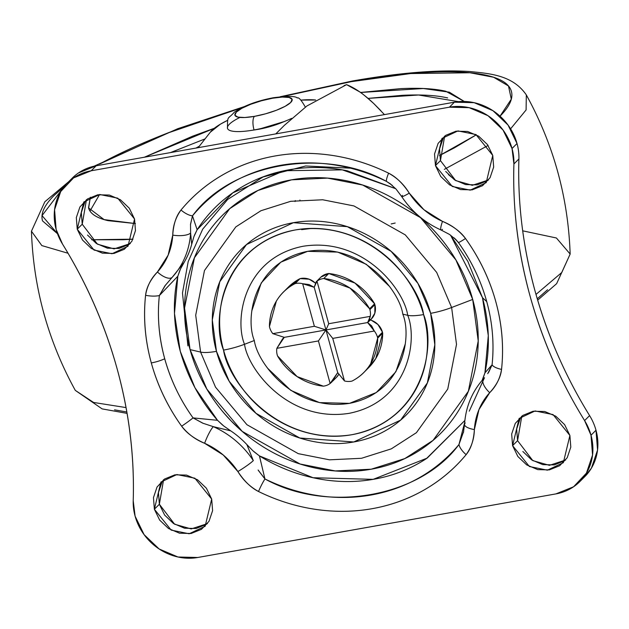 <?xml version="1.0" encoding="UTF-8"?>
<svg xmlns="http://www.w3.org/2000/svg" width="629" height="629" viewBox="0 0 629 629"><rect width="100%" height="100%" fill="white"/><g stroke="black" fill="none" stroke-linecap="round" stroke-linejoin="round"><path stroke-width="0.94" d="M290.818 118.763A40.335 9.286 164.6 0 1 254.045 129.951A10.662 3.9 -100.1 0 1 254.454 116.357A29.681 6.833 164.6 0 1 236.323 112.119A29.681 6.833 164.6 0 1 272.593 98.218A10.662 3.9 -100.1 0 1 273.544 97.715A10.662 3.9 79.9 0 0 272.593 98.218A29.681 6.833 164.6 0 1 290.724 102.456A29.681 6.833 164.6 0 1 254.454 116.357A10.662 3.9 79.9 0 0 254.045 129.951A40.335 9.286 -15.4 0 0 291.699 118.354M279.473 123.496L269.141 126.877L258.511 129.307L283.891 121.664A28.431 6.542 164.6 0 1 258.511 129.307L254.045 129.951L258.511 129.307A28.431 6.542 -15.4 0 0 277.444 124.243M227.407 127.663A40.335 9.286 -15.4 0 0 254.045 129.951A40.335 9.286 164.6 0 1 239.924 117.442M254.454 116.357L265.556 113.818L276.343 110.287L285.181 106.293L290.724 102.456L292.123 99.358L289.167 97.464L282.311 97.063L272.593 98.218L261.491 100.758L250.704 104.288L241.858 108.282L236.323 112.119L234.924 115.217L237.872 117.112L244.736 117.513L254.454 116.357M371.503 318.824A16.346 14.742 -135 0 0 374.876 304.656L369.883 309.649A16.346 14.742 45 0 1 370.269 316.356L368.72 321.608L367.635 322.551L374.31 331.019L332.749 338.402L344.472 380.946A16.346 14.742 -135 0 0 352.02 381.08C359.969 377.015 366.227 371.157 370.796 363.515L377.699 338.111L382.691 333.118A16.346 14.742 -135 0 0 382.479 332.246L377.486 337.238A16.346 14.742 45 0 1 377.699 338.111A56.854 51.271 45 0 1 363.9 372.407A56.854 51.271 45 0 1 352.02 381.08A16.346 14.742 45 0 1 344.472 380.946L337.71 372.62L330.139 383.493L318.423 340.942L276.862 348.324A16.346 14.742 -135 0 0 277.247 355.031A16.346 14.742 -135 0 0 277.507 355.896L297.108 376.598L323.361 386.167A16.346 14.742 -135 0 0 330.139 383.493L318.423 340.942L276.862 348.324L284.269 337.348L272.821 333.653L314.382 326.278L302.659 283.726A16.346 14.742 -135 0 0 295.111 283.6L300.104 278.608A56.854 51.271 -135 0 0 288.224 287.28M368.901 367.415A56.854 51.271 -135 0 0 382.691 333.118L377.699 338.111A16.346 14.742 -135 0 0 377.486 337.238A16.346 14.742 -135 0 0 374.31 331.019L332.749 338.402L325.956 329.95L367.635 322.551L325.956 329.95L328.708 323.731L370.269 316.356A16.346 14.742 -135 0 0 369.883 309.649A16.346 14.742 -135 0 0 369.616 308.776L374.617 303.783A56.854 51.271 -135 0 0 328.763 273.521L323.77 278.513A56.854 51.271 45 0 1 369.616 308.776L350.015 288.082L323.77 278.513A16.346 14.742 -135 0 0 316.992 281.187L328.708 323.731L370.269 316.356L367.635 322.551L371.621 325.853L374.31 331.019A16.346 14.742 45 0 1 377.486 337.238L382.479 332.246L377.95 324.509L370.104 319.446M367.58 368.728L375.788 358.522L382.691 333.118M371.236 319.092L374.837 313.195L374.876 304.656A16.346 14.742 -135 0 0 374.617 303.783L355.015 283.089L328.763 273.521L320.9 277.098M269.432 326.561A56.854 51.271 45 0 1 283.231 292.273A56.854 51.271 45 0 1 295.111 283.6C287.162 287.665 280.904 293.523 276.335 301.165L269.432 326.561A16.346 14.742 -135 0 0 269.644 327.442A16.346 14.742 -135 0 0 272.821 333.653L314.382 326.278L302.659 283.726L314.201 287.28L325.956 329.95L314.382 326.278L325.956 329.95L314.201 287.28L316.992 281.187L328.708 323.731L325.956 329.95L284.269 337.348L325.956 329.95L318.423 340.942L325.956 329.95L337.71 372.62L325.956 329.95L332.749 338.402L344.472 380.946L337.71 372.62L331.908 381.913L330.139 383.493A16.346 14.742 45 0 1 323.361 386.167A56.854 51.271 45 0 1 277.507 355.896A16.346 14.742 45 0 1 277.247 355.031A16.346 14.742 45 0 1 276.862 348.324L282.563 338.921L284.269 337.348L272.821 333.653A16.346 14.742 45 0 1 269.644 327.442A16.346 14.742 45 0 1 269.432 326.561M315.247 282.987L309.114 279.19L300.104 278.608L287.256 288.247M336.476 377.345L338.748 374.397M332.765 381.056L336.546 377.274A16.346 14.742 -135 0 0 338.74 374.381M315.247 282.995A16.346 14.742 -135 0 0 300.104 278.608L295.111 283.6A16.346 14.742 45 0 1 302.659 283.726L309.067 284.56L314.201 287.28L316.222 281.768L316.992 281.187A16.346 14.742 45 0 1 323.77 278.513L328.763 273.521A16.346 14.742 -135 0 0 320.578 277.413M382.479 332.246A16.346 14.742 -135 0 0 370.355 319.98M374.617 303.783L369.616 308.776A16.346 14.742 45 0 1 369.883 309.649L374.876 304.656M391.175 223.94L395.185 223.036M350.526 168.179L305.67 165.985L262.985 176.993L227.674 199.448L202.68 229.192L188.197 261.585L182.481 293.012L187.898 345.887M179.925 270.156L177.826 276.217L174.477 313.462L180.287 351.352L194.919 387.668L217.516 420.306L223.767 426.006L230.701 430.841L213.333 426.666L202.758 423.175L193.064 417.9A175.688 158.445 45 0 1 164.712 358.766A14.215 3.271 164.6 0 1 151.306 362.917A187.969 169.516 -135 0 0 181.639 426.187A14.215 1.109 -35.6 0 0 193.064 417.9C180.201 399.973 170.75 380.262 164.712 358.766C158.901 337.238 157.116 316.167 159.365 295.551L177.826 276.217C172.527 300.08 173.345 325.122 180.287 351.352C187.764 377.471 200.179 400.461 217.516 420.306L193.064 417.9L217.516 420.306L222.674 425.157M216.47 351.352L212.303 319.894L219.773 281.768L246.521 244.547L293.366 222.705L347.318 226.652L391.12 251.348L417.915 283.388L430.661 313.328A28.431 6.542 -15.4 0 0 451.622 307.51L436.691 272.428L405.288 234.876L353.946 205.935L322.701 199.77L290.716 201.304L260.909 210.739L235.812 226.904L204.464 270.525L195.705 315.208L200.596 352.075A28.431 6.542 -15.4 0 0 216.47 351.352C212.468 336.814 211.336 322.347 213.066 307.951C214.803 293.554 219.277 280.322 226.487 268.261C233.697 256.192 243.093 246.214 254.682 238.328C266.271 230.434 279.166 225.221 293.366 222.705C307.565 220.181 321.993 220.535 336.649 223.775C351.304 227.006 365.064 232.872 377.935 241.371C390.813 249.87 401.813 260.351 410.949 272.821C420.086 285.283 426.651 298.791 430.661 313.328C434.663 327.866 435.795 342.333 434.065 356.729C432.327 371.126 427.854 384.358 420.644 396.419C413.434 408.48 404.038 418.458 392.449 426.352C380.859 434.246 367.965 439.451 353.765 441.975C339.566 444.499 325.138 444.137 310.482 440.905C295.827 437.674 282.067 431.801 269.196 423.309C256.317 414.81 245.318 404.329 236.182 391.859C227.045 379.389 220.48 365.889 216.47 351.352A28.431 6.542 164.6 0 1 200.596 352.075L195.705 315.208L204.464 270.525L235.812 226.904L260.909 210.739L290.716 201.304L322.701 199.77L353.946 205.935L405.288 234.876L436.691 272.428L451.622 307.51L472.709 299.435L455.899 259.926L420.534 217.642L362.729 185.052L327.544 178.109L291.526 179.839L257.969 190.461L229.711 208.663L194.408 257.788L184.549 308.1L190.052 349.614L200.596 352.075L190.052 349.614C184.769 330.429 183.267 311.331 185.563 292.336C187.851 273.332 193.756 255.877 203.269 239.956C212.783 224.034 225.19 210.872 240.482 200.454C255.775 190.037 272.789 183.165 291.526 179.839C310.27 176.513 329.313 176.977 348.647 181.246C367.989 185.516 386.151 193.26 403.134 204.472C420.125 215.684 434.647 229.522 446.7 245.97C458.761 262.427 467.426 280.243 472.709 299.435C478.001 318.62 479.495 337.71 477.207 356.714C474.919 375.71 469.014 393.172 459.5 409.086C449.987 425.007 437.58 438.177 422.287 448.595C406.994 459.013 389.98 465.885 371.236 469.21C352.492 472.536 333.456 472.065 314.115 467.795C294.781 463.526 276.618 455.789 259.628 444.569C242.637 433.357 228.115 419.527 216.062 403.071C204.008 386.623 195.336 368.798 190.052 349.614L206.862 389.123L242.228 431.408L300.041 463.998L335.218 470.932L371.236 469.21L404.801 458.58L433.059 440.379L468.361 391.262L478.221 340.949L472.709 299.435L451.622 307.51L456.512 344.385L447.754 389.068L416.406 432.689L391.309 448.854L361.502 458.289L329.517 459.823L298.272 453.658L246.938 424.717L215.527 387.165L200.596 352.075L215.527 387.165L246.938 424.717L298.272 453.658L329.517 459.823L361.502 458.289L391.309 448.854L416.406 432.689L447.754 389.068L456.512 344.385L451.622 307.51A28.431 6.542 164.6 0 1 430.661 313.328L434.828 344.786L427.358 382.912L400.61 420.133L353.765 441.975L299.813 438.02L256.011 413.332L229.215 381.292L216.47 351.352M244.516 344.283C234.499 320.428 243.022 258.126 303.099 246.261C363.806 236.677 404.258 290.291 407.702 315.31A28.431 6.542 -15.4 0 0 423.584 314.579C419.354 283.915 369.773 218.2 295.363 229.947C221.715 244.484 211.281 320.861 223.547 350.094A28.431 6.542 -15.4 0 0 244.516 344.283L254.313 340.525C257.45 363.287 294.254 412.074 349.496 403.354C404.164 392.559 411.916 335.87 402.804 314.162L407.702 315.31C417.719 339.165 409.196 401.467 349.119 413.332C288.412 422.908 247.968 369.302 244.516 344.283C234.499 320.428 243.022 258.126 303.099 246.261C363.806 236.677 404.258 290.291 407.702 315.31L402.804 314.162C399.667 291.4 362.862 242.613 307.62 251.333C252.952 262.128 245.208 318.824 254.313 340.525L244.516 344.283A28.431 6.542 164.6 0 1 223.547 350.094C227.289 363.672 233.422 376.284 241.953 387.928C250.484 399.572 260.76 409.361 272.782 417.294C284.811 425.235 297.659 430.708 311.347 433.735C325.028 436.754 338.504 437.084 351.768 434.733C365.032 432.375 377.078 427.516 387.896 420.141C398.715 412.773 407.498 403.448 414.228 392.189C420.966 380.922 425.141 368.563 426.761 355.118C428.38 341.673 427.319 328.157 423.584 314.579C419.842 301.008 413.709 288.397 405.178 276.752C396.647 265.108 386.371 255.319 374.341 247.378C362.32 239.445 349.465 233.964 335.784 230.945C322.095 227.926 308.627 227.588 295.363 229.947C282.099 232.298 270.053 237.164 259.234 244.532C248.408 251.907 239.633 261.224 232.895 272.491C226.165 283.758 221.99 296.117 220.37 309.562C218.75 323.007 219.804 336.515 223.547 350.094C227.777 380.757 277.358 446.48 351.768 434.733C425.416 420.196 435.85 343.819 423.584 314.579A28.431 6.542 164.6 0 1 407.702 315.31C417.719 339.165 409.196 401.467 349.119 413.332C288.412 422.908 247.968 369.302 244.516 344.283M82.234 224.215L86.456 199.684L84.907 201.98L81.322 212.594L82.234 224.215L77.233 229.208L83.783 202.003L99.752 194.503L117.725 198.159L134.551 219.034L129.275 208.191L120.446 199.778L109.391 195.069L97.809 194.778L87.462 198.961L79.914 206.972L76.321 217.587L77.233 229.208L82.509 240.042L91.347 248.463L102.393 253.165L113.975 253.456L124.322 249.273L131.87 241.261L135.463 230.646L134.551 219.034L128.002 246.23L112.033 253.731L94.059 250.075L77.233 229.208L82.234 224.215L97.471 244.186L114.093 248.895L130.321 243.557M440.442 160.615L444.664 136.084L443.123 138.38L439.529 149.002L440.442 160.615L435.449 165.608L441.99 138.411L457.959 130.911L475.933 134.567L492.759 155.434L487.483 144.599L478.653 136.178L467.606 131.469L456.025 131.186L445.67 135.369L438.122 143.373L434.537 153.995L435.449 165.608L440.717 176.45L449.554 184.863L460.601 189.573L472.182 189.864L482.537 185.681L490.077 177.669L493.671 167.047L492.759 155.434L486.209 182.638L470.248 190.139L452.275 186.483L435.449 165.608L440.442 160.615L455.687 180.594L472.3 185.303L488.536 179.965M517.573 440.654L521.803 416.123L520.254 418.419L516.661 429.041L517.573 440.654L512.58 445.646L519.129 418.45L535.09 410.949L553.064 414.597L569.898 435.472L564.622 424.63L555.784 416.217L544.738 411.508L533.156 411.224L522.809 415.407L515.261 423.411L511.668 434.034L512.58 445.646L517.856 456.489L526.685 464.902L537.74 469.611L549.321 469.894L559.668 465.719L567.216 457.708L570.802 447.085L569.898 435.472L563.348 462.677L547.379 470.17L529.406 466.521L512.58 445.646L517.573 440.654L532.818 460.625L549.439 465.342L565.668 460.003M206.454 524.319L196.106 528.502L184.525 528.211L173.47 523.501L164.641 515.088L159.365 504.246L163.587 479.715L162.046 482.011L158.453 492.633L159.365 504.246L154.372 509.238L160.922 482.042L176.883 474.541L194.856 478.197L211.682 499.064L206.414 488.23L197.577 479.809L186.53 475.099L174.948 474.816L164.594 478.999L157.053 487.003L153.46 497.625L154.372 509.238L159.648 520.081L168.478 528.494L179.524 533.203L191.106 533.494L201.461 529.311L209.009 521.299L212.594 510.677L211.682 499.064L205.133 526.269L189.172 533.769L171.198 530.113L154.372 509.238L159.365 504.246L174.61 524.224L191.232 528.934L207.46 523.595M585.198 476.232A53.3 48.071 -135 0 0 595.993 430.228L591.001 435.221A53.3 48.071 45 0 1 580.205 481.224A53.3 48.071 45 0 1 555.926 493.899L197.718 557.498L177.976 557.003L159.145 548.983L144.088 534.634L135.101 516.157L133.214 500.723C134.575 456.678 129.228 412.766 117.167 368.979C105.106 325.193 86.896 283.569 62.53 244.091C86.849 283.577 105.067 325.209 117.167 368.979C129.181 412.766 134.535 456.678 133.214 500.723A53.3 48.071 45 0 0 135.101 516.157A53.3 48.071 45 0 0 197.718 557.498L555.926 493.899L573.577 486.775L586.432 473.126L592.557 455.019L591.001 435.221L595.993 430.228A53.3 48.071 -135 0 0 589.593 415.596L584.6 420.589L591.001 435.221A53.3 48.071 45 0 0 584.6 420.589C560.494 381.583 542.277 339.959 529.964 295.693C542.025 339.479 560.235 381.111 584.6 420.589L589.593 415.596A53.3 48.071 45 0 1 595.993 430.228L597.55 450.026L591.433 468.125L584.215 477.222M78.554 172.912L96.198 165.781L454.405 102.189L474.148 102.676L492.979 110.704L508.035 125.045L517.022 143.522A53.3 48.071 45 0 1 518.909 158.964A53.3 48.071 -135 0 0 517.022 143.522L512.03 148.515A53.3 48.071 45 0 1 513.909 163.957L518.909 158.964C517.533 202.491 522.88 246.403 534.957 290.7C547.277 334.966 565.487 376.59 589.593 415.596A454.838 410.187 -135 0 1 534.957 290.7A454.838 410.187 -135 0 1 518.909 158.964L513.909 163.957C512.556 207.995 517.903 251.914 529.964 295.693C517.887 251.396 512.533 207.484 513.909 163.957L512.03 148.515L517.022 143.522A53.3 48.071 -135 0 0 454.405 102.189L449.413 107.182L469.148 107.669L487.986 115.697L503.043 130.038L512.03 148.515A53.3 48.071 45 0 0 449.413 107.182L454.405 102.189L96.198 165.781L91.197 170.773L449.413 107.182L91.197 170.773L96.198 165.781A53.3 48.071 -135 0 0 71.148 179.273M453.989 237.786L458.376 242.464C471.459 260.862 480.91 280.573 486.728 301.598L482.482 297.698L450.561 235.144L467.85 261.373L482.482 297.698L486.728 301.598C492.499 322.638 494.284 343.709 492.075 364.82L484.935 372.832C490.211 348.214 489.393 323.164 482.482 297.698L488.293 335.587L484.935 372.832L482.891 378.784M295.048 201.524L295.292 200.58M299.931 200.022L300.009 200.635M395.704 188.692L342.302 169.861L284.135 170.734L232.809 192.836L197.136 229.742L192.474 215.857C231.102 163.178 323.801 146.722 386.497 181.411L392.284 185.374M62.53 244.091L56.13 229.451L54.574 209.661L60.699 191.554L73.554 177.905L91.197 170.773A53.3 48.071 45 0 0 66.155 184.266A53.3 48.071 45 0 0 56.13 229.451A53.3 48.071 45 0 0 62.53 244.091M463.659 431.415L458.966 444.506L464.658 422.57L458.966 444.506A14.215 6.117 39.6 0 0 466.128 454.649C471.436 447.321 474.18 438.956 474.376 429.56A14.215 4.804 -176.4 0 1 464.524 424.418A14.215 4.804 3.6 0 0 474.376 429.56L478.96 409.597L489.692 392.693C496.761 384.948 500.708 377.18 501.549 369.388C503.963 346.925 502.052 324.383 495.825 301.755C489.59 279.134 479.479 258.047 465.491 238.493C460.64 231.708 452.974 226.008 442.501 221.377L423.891 209.685L409.251 193.134C402.898 183.471 396.011 176.812 388.596 173.172C370.465 164.271 351.682 158.351 332.238 155.41C312.802 152.47 293.719 152.666 274.991 155.992C256.262 159.318 238.855 165.6 222.776 174.846C206.697 184.093 192.773 195.816 181.003 210.023C176.191 215.841 173.439 224.207 172.755 235.12L168.171 255.083L157.439 271.987C150.37 279.724 146.423 287.492 145.582 295.284C143.168 317.747 145.079 340.297 151.306 362.917C157.541 385.546 167.652 406.633 181.639 426.187C186.491 432.964 194.157 438.672 204.629 443.296L223.24 454.995L237.88 471.546C244.233 481.209 251.12 487.86 258.535 491.508C276.666 500.409 295.449 506.329 314.885 509.262C334.329 512.203 353.412 512.014 372.14 508.688C390.868 505.362 408.276 499.08 424.355 489.834C440.434 480.587 454.358 468.857 466.128 454.649C470.94 448.839 473.692 440.473 474.376 429.56A70.354 63.45 45 0 1 489.692 392.693C496.116 386.253 500.071 378.493 501.549 369.388A14.215 4.969 -173.9 0 1 492.075 364.82L488.647 372.407M463.652 431.463L458.966 444.506C420.337 497.193 327.638 513.649 264.943 478.952L259.431 455.907L313.069 477.733L373.178 479.353L427.177 458.109L464.87 420.463L426.431 458.596C410.611 468.943 393.125 475.815 373.988 479.212C354.858 482.608 335.399 482.294 315.616 478.268C295.834 474.25 277.106 466.797 259.431 455.907L264.943 478.952L258.346 470.413M395.688 188.676L347.153 170.773C327.371 166.748 307.911 166.441 288.774 169.838C269.637 173.234 252.158 180.106 236.331 190.445C220.512 200.793 207.444 213.891 197.136 229.742L193.881 236.732L191.703 244.256A84.569 76.266 45 0 1 184.25 262.199L180.507 268.921L177.826 276.217L159.365 295.551A14.215 4.969 -173.9 0 1 145.582 295.284A187.969 169.516 -135 0 0 151.306 362.917A14.215 3.271 -15.4 0 0 164.712 358.766A175.688 158.445 45 0 1 159.365 295.551L165.537 285.031M223.767 426.006L230.701 430.841L213.333 426.666A84.569 76.266 45 0 1 253.306 460.617L246.89 444.593A84.569 76.266 -135 0 0 230.701 430.841A84.569 76.266 45 0 1 246.89 444.593L252.795 450.663L259.431 455.915L253.802 451.591M482.16 380.317L484.943 372.832L492.075 364.82A14.215 4.969 6.1 0 0 501.549 369.388A187.969 169.516 -135 0 0 465.491 238.493C459.272 230.701 451.614 224.993 442.501 221.377A70.354 63.45 45 0 1 409.251 193.134C404.062 184.564 397.182 177.905 388.596 173.172A187.969 169.516 -135 0 0 181.003 210.023A14.215 6.117 39.6 0 0 192.474 215.857L197.136 229.742L194.345 235.443M267.978 368.61L290.865 390.412L319.493 402.615L349.496 403.354L376.315 392.527L395.861 371.77L405.17 344.252M389.147 286.077L366.259 264.274L337.631 252.08L307.62 251.333L280.801 262.167L261.255 282.916L251.954 310.435M193.881 236.732L191.703 244.256L190.611 232.997A84.569 76.266 45 0 1 172.197 277.318L184.25 262.199A84.569 76.266 -135 0 0 191.703 244.256L190.611 232.997L190.524 224.215L192.474 215.857A175.688 158.445 45 0 1 386.497 181.411L390.813 184.187M311.685 228.406L301.653 229.648M224.097 413.222L230.898 420.691M231.543 421.351L242.597 431.753M163.571 395.727L164.523 397.607M87.502 235.049L96.339 243.462L107.386 248.172L118.967 248.463L129.322 244.28M445.717 171.458L454.547 179.87L465.594 184.58L477.175 184.871L487.53 180.688M522.848 451.496L531.686 459.909L542.733 464.619L554.314 464.902L564.661 460.727M454.948 238.65L458.376 242.464A14.215 1.109 -35.6 0 0 465.491 238.493A14.215 1.109 144.4 0 1 458.376 242.464A175.688 158.445 45 0 1 486.728 301.598A175.688 158.445 45 0 1 492.075 364.82L487.727 373.712M484.118 378.123L483.536 378.768A14.215 6.133 42.4 0 0 489.692 392.693A14.215 6.133 -137.6 0 1 483.528 378.776C472.096 391.56 465.759 406.743 464.532 424.331L463.471 432.265M442.486 229.333L442.486 229.333A14.215 2.422 -66.2 0 1 441.071 230.025A14.215 2.422 -66.2 0 1 442.501 221.377A14.215 2.422 113.8 0 0 441.071 230.025M455.687 239.366L458.376 242.464L454.004 237.793M464.524 424.418A14.215 4.804 -176.4 0 1 465.208 422.995M213.333 426.666A14.215 2.422 113.8 0 0 204.629 443.296A14.215 2.422 -66.2 0 1 213.333 426.666A84.569 76.266 -135 0 1 253.306 460.617A14.215 1.376 146.7 0 1 237.88 471.546A14.215 1.376 -33.3 0 0 253.306 460.617L246.89 444.593L252.795 450.663M466.128 454.649A14.215 6.117 -140.4 0 1 458.966 444.506A175.688 158.445 45 0 1 264.943 478.952A14.215 2.178 116.1 0 0 258.535 491.508A187.969 169.516 -135 0 0 466.128 454.649M441.102 230.041C424.819 222.705 411.696 211.556 401.719 196.602A14.215 1.376 -33.3 0 0 409.251 193.134A14.215 1.376 146.7 0 1 401.727 196.618A14.215 1.376 146.7 0 1 402.513 195.383L402.513 195.383M392.268 185.358L386.497 181.411L390.342 183.825M203.238 423.372L193.064 417.9A14.215 1.109 144.4 0 1 181.639 426.187C187.89 434.002 195.548 439.71 204.629 443.296A70.354 63.45 45 0 1 237.88 471.546C243.069 480.116 249.957 486.767 258.535 491.508A14.215 2.178 -63.9 0 1 264.943 478.952L258.094 469.989M388.596 173.172A14.215 2.178 116.1 0 0 386.497 181.411A14.215 2.178 -63.9 0 1 388.596 173.172M190.493 224.695L192.474 215.857A14.215 6.117 -140.4 0 1 181.003 210.023C175.695 217.367 172.944 225.732 172.755 235.12A14.215 4.804 3.6 0 0 190.611 232.997A14.215 4.804 -176.4 0 1 172.755 235.12A70.354 63.45 45 0 1 157.439 271.987A14.215 6.133 42.4 0 0 172.197 277.318A84.569 76.266 -135 0 0 190.611 232.997M157.439 271.987C151.015 278.419 147.06 286.187 145.582 295.284A14.215 4.969 6.1 0 0 159.365 295.551L164.9 285.857L172.197 277.318A14.215 6.133 -137.6 0 1 157.439 271.987M172.197 277.318L184.25 262.199L180.507 268.921M163.548 395.672L164.507 397.583M222.509 411.342L223.853 412.915M242.959 432.037L245.939 434.537M469.258 411.169L484.495 377.691M170.467 152.595L205.07 138.883L170.506 152.588M99.563 194.526L89.986 211.037M90.348 197.254L88.603 208.183C90.379 213.884 96.858 218.043 108.054 220.661L135.447 223.57L104.1 219.607L88.508 207.861L90.395 197.231M214.285 128.285L192.513 136.226L144.356 157.234L214.269 128.3M282.602 96.536L351.249 81.66A14.215 5.197 -100.1 0 1 352.484 80.992A14.215 5.197 79.9 0 0 351.249 81.66L410.588 73.562L469.957 72.76L493.576 77.241L508.484 85.984L511.298 99.162L500.039 116.168M476.365 134.795L439.482 155.583L454.413 147.839L476.373 134.803M444.302 169.374L488.096 145.456L444.302 169.374M510.599 128.843L526.103 109.949L526.316 94.908L526.103 109.949L510.599 128.843M536.002 294.419L561.791 272.483L570.157 254.061L561.791 272.483L536.002 294.419M522.691 230.827L556.413 237.99L570.157 254.061L556.641 283.655L537.677 300.175M114.525 409.833L126.822 411.995M537.268 298.791L547.568 289.749M126.036 407.584L93.579 402.458L75.291 390.373L93.579 402.458L126.036 407.584M68.05 253.259L41.829 245.585L31.45 231.213L41.829 245.585L68.05 253.259M91.661 239.759L122.97 239.743L132.994 239.177L91.645 239.743M57.475 233.681L42.041 215.605L64.001 186.774M241.654 107.811L171.874 131.406C144.002 142.083 119.864 152.973 99.445 164.083L166.866 133.34L241.63 107.818M57.483 233.697L42.568 220.952C40.358 213.86 44.187 205.384 54.039 195.533L64.016 186.75M282.57 96.536L351.249 81.66C380.804 76.416 407.348 73.247 430.889 72.17C454.421 71.093 473.157 72.186 487.09 75.441C501.014 78.696 509.089 83.877 511.291 90.969C513.5 98.061 509.671 106.537 499.819 116.389M464.241 101.45L445.804 91.26C434.608 88.642 419.559 87.769 400.642 88.634L360.527 92.471L423.333 88.516L449.35 92.188L464.233 101.45M458.439 101.646L418.56 95.003L368.044 98.391L402.481 95.301C421.391 94.436 436.447 95.309 447.644 97.927M258.511 129.307L253.385 130.069L258.511 129.307M300.874 100.113A60.408 13.909 164.6 0 1 315.64 100.011L300.866 100.113M227.769 120.249L220.409 124.172L210.283 132.224L198.182 147.673L210.283 132.224A60.408 13.909 164.6 0 1 227.761 120.249M380.962 110.806L373.752 103.549C365.41 96.127 360.676 92.211 359.552 91.795L346.571 84.648L306.928 105.963L284.316 125.375L275.785 133.898M448.414 174.579L455.805 180.665M344.024 85.599L346.571 84.648C354.811 87.856 363.869 94.153 373.752 103.549L384.453 114.612M227.501 128.41C227.454 114.989 227.596 119.935 234.318 112.198C244.194 105.601 257.253 100.782 273.481 97.723C287.705 95.938 295.63 96.033 297.258 97.998C298.633 97.031 301.307 100.027 305.277 106.993M281.595 122.655L286.8 120.509M255.869 129.739L250.295 130.565M371.456 318.872L368.578 321.749M368.759 367.556L364.867 371.44M284.544 290.952L288.365 287.138M283.121 338.363L284.151 337.333M320.57 277.42L316.128 281.863M584.836 476.593L580.496 480.933M72.288 178.093L67.916 182.465M463.384 432.626L463.565 431.848M456.159 239.877L455.663 239.35M441.11 230.041L449.46 234.413L456.033 239.735M389.721 183.401L390.239 183.754M401.719 196.594L396.026 189.054L389.886 183.503M570.157 254.061C568.207 197.522 553.591 144.473 526.316 94.908C512.745 75.142 490.211 73.593 469.588 71.502C438.484 69.536 399.431 72.697 352.437 80.999L280.164 96.764M127.058 413.371L102.118 408.889L75.291 390.373C48.016 340.808 33.4 287.752 31.45 231.213L44.832 201.775L68.569 181.812M243.84 106.765L177.708 128.725L93.957 166.237M199.338 146.211L195.941 148.074"/></g></svg>

